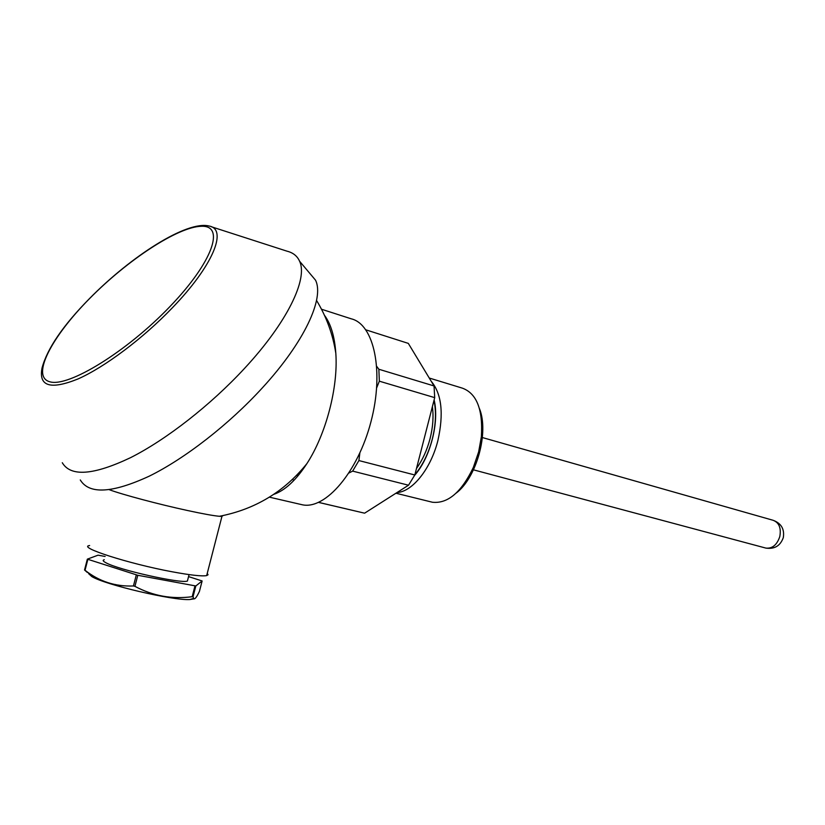 <?xml version="1.0" encoding="UTF-8"?>
<svg xmlns="http://www.w3.org/2000/svg" width="825" height="825" viewBox="0 0 825 825"><rect width="100%" height="100%" fill="white"/><g stroke="black" fill="none" stroke-linecap="round" stroke-linejoin="round"><path stroke-width="1.24" d="M222.987 515.594L221.946 516.388L219.398 516.285C213.448 515.749 202.868 513.831 187.657 510.541C159.246 504.415 121.966 494.484 109.323 489.71M273.673 494.392C284.945 490.545 296.02 480.284 306.9 463.609C325.999 434.301 338.302 387.368 335.816 353.255C334.63 336.435 330.825 323.751 324.411 315.222M89.636 545.542C76.735 546.996 128.648 563.733 171.868 571.725C190.389 575.169 201.991 576.458 206.673 575.592L208.055 574.747L207.24 573.396M300.403 504.333L302.476 504.817C325.473 509.737 357.906 472.117 370.961 421.74C384.295 371.415 374.096 324.204 351.223 318.811L321.502 309.231M62.288 462.732C70.713 476.953 93.452 475.262 130.525 457.679C166.392 439.601 210.746 404.962 244.561 368.363C287.255 322.4 308.096 278.902 299.599 261.257L315.542 280.191C324.524 298.33 304.425 342.107 262.35 387.874C229.03 424.339 185.027 458.576 149.191 476.19C112.117 493.288 89.152 494.536 80.273 479.944M315.542 280.191L309.035 272.467M299.599 261.257C297.278 256.028 293.071 252.667 286.987 251.171L211.21 226.71M104.28 559.701C102.413 560.165 102.95 561.175 105.889 562.732C118.274 569.838 181.067 583.873 187.409 581.048L187.842 579.367M105.126 556.452L98.062 555.184L87.347 559.144L137.785 575.283L195.824 585.977L202.125 580.965L188.554 576.603M136.3 574.912L133.444 585.967C115.438 586.719 99.299 581.491 85.037 570.271L87.842 559.412M194.153 598.826L189.781 599.538C173.198 600.703 105.157 584.812 91.792 576.551L88.584 573.623M202.125 580.965L199.454 591.319C196.556 597.465 194.618 599.827 193.638 598.424L193.04 596.764L195.824 585.977M133.444 585.967L134.929 586.338C152.903 595.939 171.992 599.393 192.184 596.702L193.04 596.764M87.347 559.144L84.532 569.993L85.037 570.271M134.929 586.338L137.785 575.283M192.184 596.702L194.968 585.915M84.532 569.993L87.326 572.457M429.248 378.025L462.309 388.132C476.737 393.391 483.089 409.613 481.357 436.796L478.644 451.883L473.323 467.466C461.423 492.288 447.789 503.879 432.403 502.239L430.959 501.878M431.145 381.16C441.674 393.783 443.912 413.593 437.879 440.591C430.887 468.786 412.366 491.793 397.011 492.546M414.892 474.726C422.678 465.31 428.464 453.461 432.269 439.178C435.817 424.844 436.404 411.892 434.012 400.331M432.382 406.663C433.713 416.532 432.929 427.216 430.052 438.704C427.03 450.172 422.524 460.072 416.522 468.394M362.082 512.593L318.646 502.384M349.058 472.931L352.646 471.116L408.519 485.213L364.64 513.16M408.519 485.213L414.82 474.983L358.906 460.567L352.646 471.116M365.918 329.856L408.313 343.386L434.043 385.956L434.703 397.64L414.82 474.983M333.207 335.259L332.083 336.064M334.548 341.859L333.651 342.097M434.043 385.956L378.861 369.249L379.335 381.181L434.703 397.64M378.861 369.249L376.798 366.465M296.866 475.097L297.804 476.077M292.793 479.119L293.597 480.738M358.906 460.567L359.844 453.08M376.705 387.76L379.335 381.181M414.635 475.324C430.33 457.669 439.519 422.122 434.125 399.908M479.48 408.653C489.173 432.341 476.603 477.799 456.173 493.103M89.347 298.733C63.04 325.473 47.283 348.521 42.065 367.898C38.445 386.317 50.377 390.029 77.859 379.015C104.662 367.197 142.942 338.477 172.219 307.952C213.118 265.702 227.824 229.185 209.148 226.04C186.935 220.316 131.144 256.214 89.523 298.557M169.919 306.591C213.118 261.69 225.297 225.122 201.341 226.277C177.963 226.782 127.689 259.844 89.585 298.557C51.274 337.188 30.69 376.726 49.84 381.789C68.3 387.554 126.978 351.563 169.919 306.591M773.169 520.307C779.109 522.648 781.316 528.062 779.8 536.57C776.995 544.892 772.355 548.738 765.889 548.099C774.551 549.326 780.357 545.841 783.307 537.622C784.647 529.114 781.265 523.339 773.169 520.307L482.377 437.549M219.398 516.285C254.987 509.396 284.161 491.834 306.9 463.609M335.816 353.255C332.867 334.373 326.442 316.759 316.542 300.413M206.673 575.592L221.946 516.388M302.476 504.817L269.373 497.155M187.409 581.048L189.069 574.602M189.781 599.538L193.638 598.424M482.13 438.271L481.357 436.796M395.928 493.226L432.403 502.239M318.605 502.415L364.103 513.067M474.664 466.764L473.323 467.466M473.468 469.827L765.889 548.099"/></g></svg>
